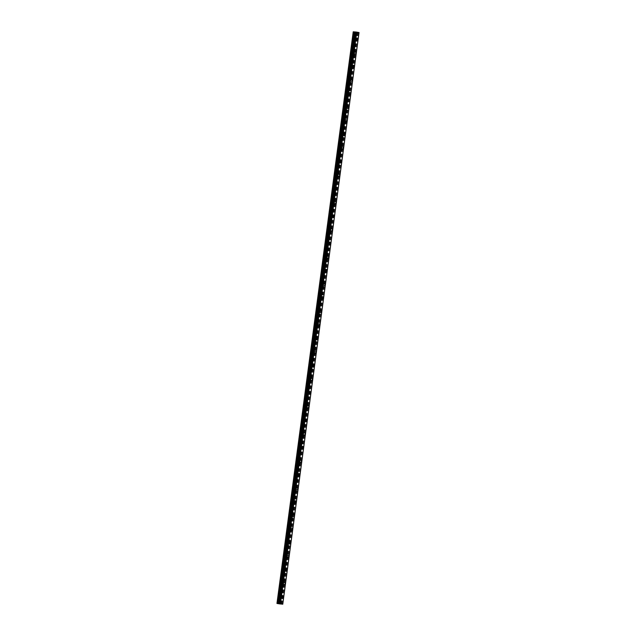 <?xml version="1.0" encoding="UTF-8"?>
<svg xmlns="http://www.w3.org/2000/svg" width="636" height="636" viewBox="0 0 636 636"><rect width="100%" height="100%" fill="white"/><g stroke="black" fill="none" stroke-linecap="round" stroke-linejoin="round"><path stroke-width="0.48" stroke-dasharray="3.18 2.39" d="M354.324 38.359L354.355 38.224A0.803 0.517 99.5 0 0 353.624 38.16L353.449 38.287A0.803 0.517 99.5 0 0 353.338 39.106L353.481 39.273A0.803 0.517 99.5 0 0 354.212 39.337L354.22 39.178A0.803 0.517 99.5 0 0 354.324 38.359L355.182 31.975M354.88 38.955A0.803 0.517 99.5 0 0 355.906 39.042A0.803 0.517 99.5 0 0 354.88 38.955M356.74 40.497L356.74 40.497A1.256 0.811 -80.5 0 1 356.144 39.186A1.256 0.811 -80.5 0 1 357.154 38.017L357.162 38.017M352.511 51.969L352.543 51.834A0.803 0.517 99.5 0 0 351.811 51.77L351.629 51.898A0.803 0.517 99.5 0 0 351.517 52.716L351.66 52.883A0.803 0.517 99.5 0 0 352.392 52.947L352.4 52.788A0.803 0.517 99.5 0 0 352.511 51.969L354.22 39.178M353.06 52.565A0.803 0.517 99.5 0 0 354.085 52.653A0.803 0.517 99.5 0 0 353.06 52.565M354.928 54.108L354.928 54.108A1.256 0.811 -80.5 0 1 354.324 52.796A1.256 0.811 -80.5 0 1 355.341 51.627L355.341 51.627M350.69 65.58L350.73 65.444A0.803 0.517 99.5 0 0 349.991 65.381L349.816 65.508A0.803 0.517 99.5 0 0 349.705 66.327L349.848 66.494A0.803 0.517 99.5 0 0 350.579 66.557L350.587 66.398A0.803 0.517 99.5 0 0 350.69 65.58L352.4 52.788M351.247 66.176A0.803 0.517 99.5 0 0 352.272 66.263A0.803 0.517 99.5 0 0 351.247 66.176M353.107 67.718L353.107 67.718A1.256 0.811 -80.5 0 1 352.511 66.406A1.256 0.811 -80.5 0 1 353.529 65.238L353.529 65.238M348.878 79.198L348.91 79.055A0.803 0.517 99.5 0 0 348.178 78.991L347.995 79.118A0.803 0.517 99.5 0 0 347.892 79.937L348.027 80.104A0.803 0.517 99.5 0 0 348.767 80.168L348.767 80.009A0.803 0.517 99.5 0 0 348.878 79.198L350.587 66.398M349.426 79.786A0.803 0.517 99.5 0 0 350.46 79.874A0.803 0.517 99.5 0 0 349.426 79.786M351.295 81.329L351.295 81.329A1.256 0.811 -80.5 0 1 350.69 80.017A1.256 0.811 -80.5 0 1 351.708 78.848L351.708 78.848M347.065 92.808L347.097 92.665A0.803 0.517 99.5 0 0 346.358 92.602L346.183 92.729A0.803 0.517 99.5 0 0 346.071 93.548L346.215 93.715A0.803 0.517 99.5 0 0 346.946 93.778L346.954 93.619A0.803 0.517 99.5 0 0 347.065 92.808L348.767 80.009M347.614 93.397A0.803 0.517 99.5 0 0 348.639 93.484A0.803 0.517 99.5 0 0 347.614 93.397M349.474 94.939L349.482 94.939A1.256 0.811 -80.5 0 1 348.878 93.627A1.256 0.811 -80.5 0 1 349.895 92.459L349.895 92.459M345.245 106.419L345.276 106.276A0.803 0.517 99.5 0 0 344.545 106.212L344.362 106.339A0.803 0.517 99.5 0 0 344.259 107.158L344.394 107.325A0.803 0.517 99.5 0 0 345.133 107.389L345.133 107.23A0.803 0.517 99.5 0 0 345.245 106.419L346.954 93.619M345.801 107.007A0.803 0.517 99.5 0 0 346.827 107.094A0.803 0.517 99.5 0 0 345.801 107.007M347.661 108.549L347.661 108.549A1.256 0.811 -80.5 0 1 347.065 107.246A1.256 0.811 -80.5 0 1 348.075 106.069L348.083 106.069M343.432 120.029L343.464 119.886A0.803 0.517 99.5 0 0 342.732 119.822L342.55 119.95A0.803 0.517 99.5 0 0 342.438 120.768L342.581 120.935A0.803 0.517 99.5 0 0 343.313 120.999L343.321 120.848A0.803 0.517 99.5 0 0 343.432 120.029L345.133 107.23M343.981 120.617A0.803 0.517 99.5 0 0 345.006 120.705A0.803 0.517 99.5 0 0 343.981 120.617M345.849 122.16L345.841 122.16A1.256 0.811 -80.5 0 1 345.245 120.856A1.256 0.811 -80.5 0 1 346.262 119.679L346.262 119.679M341.612 133.639L341.643 133.496A0.803 0.517 99.5 0 0 340.912 133.433L340.737 133.56A0.803 0.517 99.5 0 0 340.626 134.379L340.769 134.546A0.803 0.517 99.5 0 0 341.5 134.609L341.508 134.458A0.803 0.517 99.5 0 0 341.612 133.639L343.321 120.848M342.168 134.228A0.803 0.517 99.5 0 0 343.194 134.315A0.803 0.517 99.5 0 0 342.168 134.228M344.028 135.77L344.028 135.778A1.256 0.811 -80.5 0 1 343.432 134.466A1.256 0.811 -80.5 0 1 344.442 133.29L344.45 133.29M339.799 147.25L339.831 147.107A0.803 0.517 99.5 0 0 339.099 147.043L338.916 147.17A0.803 0.517 99.5 0 0 338.805 147.989L338.948 148.156A0.803 0.517 99.5 0 0 339.68 148.22L339.688 148.069A0.803 0.517 99.5 0 0 339.799 147.25L341.508 134.458M340.347 147.838A0.803 0.517 99.5 0 0 341.373 147.926A0.803 0.517 99.5 0 0 340.347 147.838M342.216 149.388L342.216 149.388A1.256 0.811 -80.5 0 1 341.612 148.077A1.256 0.811 -80.5 0 1 342.629 146.9L342.629 146.9M337.978 160.86L338.018 160.717A0.803 0.517 99.5 0 0 337.279 160.662L337.104 160.781A0.803 0.517 99.5 0 0 336.993 161.6L337.136 161.767A0.803 0.517 99.5 0 0 337.867 161.83L337.875 161.679A0.803 0.517 99.5 0 0 337.978 160.86L339.688 148.069M338.535 161.449A0.803 0.517 99.5 0 0 339.56 161.536A0.803 0.517 99.5 0 0 338.535 161.449M340.395 162.999L340.395 162.999A1.256 0.811 -80.5 0 1 339.799 161.687A1.256 0.811 -80.5 0 1 340.817 160.511L340.817 160.511M336.166 174.471L336.198 174.328A0.803 0.517 99.5 0 0 335.466 174.272L335.283 174.391A0.803 0.517 99.5 0 0 335.18 175.21L335.315 175.377A0.803 0.517 99.5 0 0 336.046 175.441L336.054 175.29A0.803 0.517 99.5 0 0 336.166 174.471L337.875 161.679M336.714 175.059A0.803 0.517 99.5 0 0 337.748 175.146A0.803 0.517 99.5 0 0 336.714 175.059M338.583 176.609L338.583 176.609A1.256 0.811 -80.5 0 1 337.978 175.298A1.256 0.811 -80.5 0 1 338.996 174.121L338.996 174.121M334.353 188.081L334.385 187.938A0.803 0.517 99.5 0 0 333.646 187.882L333.471 188.002A0.803 0.517 99.5 0 0 333.359 188.82L333.502 188.987A0.803 0.517 99.5 0 0 334.234 189.051L334.242 188.9A0.803 0.517 99.5 0 0 334.353 188.081L336.054 175.29M334.902 188.669A0.803 0.517 99.5 0 0 335.927 188.757A0.803 0.517 99.5 0 0 334.902 188.669M336.762 190.22L336.762 190.22A1.256 0.811 -80.5 0 1 336.166 188.908A1.256 0.811 -80.5 0 1 337.183 187.731L337.183 187.731M332.533 201.691L332.564 201.548A0.803 0.517 99.5 0 0 331.833 201.493L331.65 201.612A0.803 0.517 99.5 0 0 331.547 202.431L331.682 202.598A0.803 0.517 99.5 0 0 332.421 202.661L332.421 202.51A0.803 0.517 99.5 0 0 332.533 201.691L334.242 188.9M333.089 202.28A0.803 0.517 99.5 0 0 334.115 202.367A0.803 0.517 99.5 0 0 333.089 202.28M334.949 203.83L334.949 203.83A1.256 0.811 -80.5 0 1 334.353 202.518A1.256 0.811 -80.5 0 1 335.363 201.342L335.363 201.342M330.72 215.302L330.752 215.159A0.803 0.517 99.5 0 0 330.02 215.103L329.838 215.222A0.803 0.517 99.5 0 0 329.726 216.041L329.869 216.208A0.803 0.517 99.5 0 0 330.601 216.272L330.609 216.121A0.803 0.517 99.5 0 0 330.72 215.302L332.421 202.51M331.269 215.89A0.803 0.517 99.5 0 0 332.294 215.978A0.803 0.517 99.5 0 0 331.269 215.89M333.129 217.44L333.137 217.44A1.256 0.811 -80.5 0 1 332.533 216.129A1.256 0.811 -80.5 0 1 333.55 214.952L333.55 214.952M328.899 228.912L328.931 228.777A0.803 0.517 99.5 0 0 328.2 228.714L328.025 228.841A0.803 0.517 99.5 0 0 327.914 229.652L328.049 229.819A0.803 0.517 99.5 0 0 328.788 229.882L328.796 229.731A0.803 0.517 99.5 0 0 328.899 228.912L330.609 216.121M329.456 229.501A0.803 0.517 99.5 0 0 330.481 229.588A0.803 0.517 99.5 0 0 329.456 229.501M331.316 231.051L331.316 231.051A1.256 0.811 -80.5 0 1 330.72 229.739A1.256 0.811 -80.5 0 1 331.73 228.562L331.738 228.562M327.087 242.523L327.119 242.388A0.803 0.517 99.5 0 0 326.387 242.324L326.204 242.451A0.803 0.517 99.5 0 0 326.093 243.262L326.236 243.437A0.803 0.517 99.5 0 0 326.968 243.493L326.976 243.342A0.803 0.517 99.5 0 0 327.087 242.523L328.796 229.731M327.635 243.111A0.803 0.517 99.5 0 0 328.661 243.198A0.803 0.517 99.5 0 0 327.635 243.111M329.504 244.661L329.504 244.661A1.256 0.811 -80.5 0 1 328.899 243.35A1.256 0.811 -80.5 0 1 329.917 242.173L329.917 242.173M325.266 256.133L325.306 255.998A0.803 0.517 99.5 0 0 324.567 255.934L324.392 256.062A0.803 0.517 99.5 0 0 324.281 256.872L324.424 257.047A0.803 0.517 99.5 0 0 325.155 257.103L325.163 256.952A0.803 0.517 99.5 0 0 325.266 256.133L326.976 243.342M325.823 256.721A0.803 0.517 99.5 0 0 326.848 256.809A0.803 0.517 99.5 0 0 325.823 256.721M327.683 258.272L327.683 258.272A1.256 0.811 -80.5 0 1 327.087 256.96A1.256 0.811 -80.5 0 1 328.104 255.783L328.104 255.783M323.454 269.744L323.486 269.608A0.803 0.517 99.5 0 0 322.754 269.545L322.571 269.672A0.803 0.517 99.5 0 0 322.468 270.491L322.603 270.658A0.803 0.517 99.5 0 0 323.334 270.713L323.342 270.562A0.803 0.517 99.5 0 0 323.454 269.744L325.163 256.952M324.002 270.332A0.803 0.517 99.5 0 0 325.028 270.419A0.803 0.517 99.5 0 0 324.002 270.332M325.87 271.882L325.87 271.882A1.256 0.811 -80.5 0 1 325.266 270.57A1.256 0.811 -80.5 0 1 326.284 269.394L326.284 269.394M321.641 283.354L321.673 283.219A0.803 0.517 99.5 0 0 320.934 283.155L320.759 283.282A0.803 0.517 99.5 0 0 320.647 284.101L320.79 284.268A0.803 0.517 99.5 0 0 321.522 284.324L321.53 284.173A0.803 0.517 99.5 0 0 321.641 283.354L323.342 270.562M322.19 283.942A0.803 0.517 99.5 0 0 323.215 284.03A0.803 0.517 99.5 0 0 322.19 283.942M324.05 285.492L324.05 285.492A1.256 0.811 -80.5 0 1 323.454 284.181A1.256 0.811 -80.5 0 1 324.471 283.004L324.471 283.004M319.821 296.964L319.852 296.829A0.803 0.517 99.5 0 0 319.121 296.766L318.938 296.893A0.803 0.517 99.5 0 0 318.835 297.712L318.97 297.879A0.803 0.517 99.5 0 0 319.709 297.942L319.709 297.783A0.803 0.517 99.5 0 0 319.821 296.964L321.53 284.173M320.369 297.553A0.803 0.517 99.5 0 0 321.403 297.64A0.803 0.517 99.5 0 0 320.369 297.553M322.237 299.103L322.237 299.103A1.256 0.811 -80.5 0 1 321.641 297.791A1.256 0.811 -80.5 0 1 322.651 296.615L322.651 296.615M318.008 310.575L318.04 310.44A0.803 0.517 99.5 0 0 317.308 310.376L317.125 310.503A0.803 0.517 99.5 0 0 317.014 311.322L317.157 311.489A0.803 0.517 99.5 0 0 317.889 311.553L317.897 311.394A0.803 0.517 99.5 0 0 318.008 310.575L319.709 297.783M318.557 311.163A0.803 0.517 99.5 0 0 319.582 311.25A0.803 0.517 99.5 0 0 318.557 311.163M320.417 312.713L320.425 312.713A1.256 0.811 -80.5 0 1 319.821 311.401A1.256 0.811 -80.5 0 1 320.838 310.225L320.838 310.225M316.187 324.185L316.219 324.05A0.803 0.517 99.5 0 0 315.488 323.986L315.313 324.114A0.803 0.517 99.5 0 0 315.202 324.932L315.337 325.099A0.803 0.517 99.5 0 0 316.076 325.163L316.076 325.004A0.803 0.517 99.5 0 0 316.187 324.185L317.897 311.394M316.744 324.773A0.803 0.517 99.5 0 0 317.769 324.861A0.803 0.517 99.5 0 0 316.744 324.773M318.604 326.324L318.604 326.324A1.256 0.811 -80.5 0 1 318.008 325.012A1.256 0.811 -80.5 0 1 319.018 323.835L319.026 323.843M314.375 337.796L314.407 337.66A0.803 0.517 99.5 0 0 313.675 337.597L313.492 337.724A0.803 0.517 99.5 0 0 313.381 338.543L313.524 338.71A0.803 0.517 99.5 0 0 314.256 338.773L314.264 338.614A0.803 0.517 99.5 0 0 314.375 337.796L316.076 325.004M314.923 338.384A0.803 0.517 99.5 0 0 315.949 338.471A0.803 0.517 99.5 0 0 314.923 338.384M316.792 339.934L316.784 339.934A1.256 0.811 -80.5 0 1 316.187 338.622A1.256 0.811 -80.5 0 1 317.205 337.454L317.205 337.454M312.554 351.406L312.586 351.271A0.803 0.517 99.5 0 0 311.855 351.207L311.68 351.334A0.803 0.517 99.5 0 0 311.568 352.153L311.712 352.32A0.803 0.517 99.5 0 0 312.443 352.384L312.451 352.225A0.803 0.517 99.5 0 0 312.554 351.406L314.264 338.614M313.111 351.994A0.803 0.517 99.5 0 0 314.136 352.082A0.803 0.517 99.5 0 0 313.111 351.994M314.971 353.544L314.971 353.544A1.256 0.811 -80.5 0 1 314.375 352.233A1.256 0.811 -80.5 0 1 315.384 351.064L315.392 351.064M310.742 365.016L310.773 364.881A0.803 0.517 99.5 0 0 310.042 364.818L309.859 364.945A0.803 0.517 99.5 0 0 309.748 365.764L309.891 365.931A0.803 0.517 99.5 0 0 310.622 365.994L310.63 365.835A0.803 0.517 99.5 0 0 310.742 365.016L312.451 352.225M311.29 365.605A0.803 0.517 99.5 0 0 312.316 365.692A0.803 0.517 99.5 0 0 311.29 365.605M313.158 367.155L313.158 367.155A1.256 0.811 -80.5 0 1 312.554 365.843A1.256 0.811 -80.5 0 1 313.572 364.674L313.572 364.674M308.921 378.627L308.961 378.492A0.803 0.517 99.5 0 0 308.221 378.428L308.047 378.555A0.803 0.517 99.5 0 0 307.935 379.374L308.078 379.541A0.803 0.517 99.5 0 0 308.81 379.605L308.818 379.446A0.803 0.517 99.5 0 0 308.921 378.627L310.63 365.835M309.478 379.223A0.803 0.517 99.5 0 0 310.503 379.302A0.803 0.517 99.5 0 0 309.478 379.223M311.338 380.765L311.338 380.765A1.256 0.811 -80.5 0 1 310.742 379.454A1.256 0.811 -80.5 0 1 311.759 378.285L311.759 378.285M307.109 392.237L307.14 392.102A0.803 0.517 99.5 0 0 306.409 392.038L306.226 392.166A0.803 0.517 99.5 0 0 306.123 392.984L306.258 393.151A0.803 0.517 99.5 0 0 306.997 393.215L306.997 393.056A0.803 0.517 99.5 0 0 307.109 392.237L308.818 379.446M307.657 392.833A0.803 0.517 99.5 0 0 308.691 392.921A0.803 0.517 99.5 0 0 307.657 392.833M309.525 394.376L309.525 394.376A1.256 0.811 -80.5 0 1 308.921 393.064A1.256 0.811 -80.5 0 1 309.939 391.895L309.939 391.895M305.296 405.848L305.328 405.712A0.803 0.517 99.5 0 0 304.588 405.649L304.413 405.776A0.803 0.517 99.5 0 0 304.302 406.595L304.445 406.762A0.803 0.517 99.5 0 0 305.177 406.825L305.185 406.666A0.803 0.517 99.5 0 0 305.296 405.848L306.997 393.056M305.844 406.444A0.803 0.517 99.5 0 0 306.87 406.531A0.803 0.517 99.5 0 0 305.844 406.444M307.705 407.986L307.713 407.986A1.256 0.811 -80.5 0 1 307.109 406.674A1.256 0.811 -80.5 0 1 308.126 405.506L308.126 405.506M303.475 419.458L303.507 419.323A0.803 0.517 99.5 0 0 302.776 419.259L302.593 419.386A0.803 0.517 99.5 0 0 302.49 420.205L302.625 420.372A0.803 0.517 99.5 0 0 303.364 420.436L303.364 420.277A0.803 0.517 99.5 0 0 303.475 419.458L305.185 406.666M304.032 420.054A0.803 0.517 99.5 0 0 305.057 420.142A0.803 0.517 99.5 0 0 304.032 420.054M305.892 421.596L305.892 421.596A1.256 0.811 -80.5 0 1 305.296 420.285A1.256 0.811 -80.5 0 1 306.306 419.116L306.314 419.116M301.663 433.068L301.695 432.933A0.803 0.517 99.5 0 0 300.963 432.87L300.78 432.997A0.803 0.517 99.5 0 0 300.669 433.816L300.812 433.983A0.803 0.517 99.5 0 0 301.544 434.046L301.551 433.887A0.803 0.517 99.5 0 0 301.663 433.068L303.364 420.277M302.211 433.665A0.803 0.517 99.5 0 0 303.237 433.752A0.803 0.517 99.5 0 0 302.211 433.665M304.072 435.207L304.08 435.207A1.256 0.811 -80.5 0 1 303.475 433.895A1.256 0.811 -80.5 0 1 304.493 432.726L304.493 432.726M299.842 446.687L299.874 446.544A0.803 0.517 99.5 0 0 299.143 446.48L298.968 446.607A0.803 0.517 99.5 0 0 298.856 447.426L299 447.593A0.803 0.517 99.5 0 0 299.731 447.657L299.739 447.498A0.803 0.517 99.5 0 0 299.842 446.687L301.551 433.887M300.399 447.275A0.803 0.517 99.5 0 0 301.424 447.362A0.803 0.517 99.5 0 0 300.399 447.275M302.259 448.817L302.259 448.817A1.256 0.811 -80.5 0 1 301.663 447.505A1.256 0.811 -80.5 0 1 302.672 446.337L302.68 446.337M298.03 460.297L298.061 460.154A0.803 0.517 99.5 0 0 297.33 460.09L297.147 460.218A0.803 0.517 99.5 0 0 297.036 461.036L297.179 461.203A0.803 0.517 99.5 0 0 297.91 461.267L297.918 461.108A0.803 0.517 99.5 0 0 298.03 460.297L299.739 447.498M298.578 460.885A0.803 0.517 99.5 0 0 299.604 460.973A0.803 0.517 99.5 0 0 298.578 460.885M300.446 462.428L300.446 462.428A1.256 0.811 -80.5 0 1 299.842 461.116A1.256 0.811 -80.5 0 1 300.86 459.947L300.86 459.947M296.209 473.907L296.249 473.764A0.803 0.517 99.5 0 0 295.509 473.701L295.335 473.828A0.803 0.517 99.5 0 0 295.223 474.647L295.366 474.814A0.803 0.517 99.5 0 0 296.098 474.877L296.106 474.718A0.803 0.517 99.5 0 0 296.209 473.907L297.918 461.108M296.766 474.496A0.803 0.517 99.5 0 0 297.791 474.583A0.803 0.517 99.5 0 0 296.766 474.496M298.626 476.038L298.626 476.038A1.256 0.811 -80.5 0 1 298.03 474.734A1.256 0.811 -80.5 0 1 299.047 473.558L299.047 473.558M294.396 487.518L294.428 487.375A0.803 0.517 99.5 0 0 293.697 487.311L293.514 487.438A0.803 0.517 99.5 0 0 293.411 488.257L293.546 488.424A0.803 0.517 99.5 0 0 294.277 488.488L294.285 488.337A0.803 0.517 99.5 0 0 294.396 487.518L296.106 474.718M294.945 488.106A0.803 0.517 99.5 0 0 295.978 488.194A0.803 0.517 99.5 0 0 294.945 488.106M296.813 489.648L296.813 489.648A1.256 0.811 -80.5 0 1 296.209 488.345A1.256 0.811 -80.5 0 1 297.227 487.168L297.227 487.168M292.584 501.128L292.616 500.985A0.803 0.517 99.5 0 0 291.876 500.922L291.701 501.049A0.803 0.517 99.5 0 0 291.59 501.868L291.733 502.035A0.803 0.517 99.5 0 0 292.465 502.098L292.473 501.947A0.803 0.517 99.5 0 0 292.584 501.128L294.285 488.337M293.132 501.717A0.803 0.517 99.5 0 0 294.158 501.804A0.803 0.517 99.5 0 0 293.132 501.717M294.993 503.259L294.993 503.267A1.256 0.811 -80.5 0 1 294.396 501.955A1.256 0.811 -80.5 0 1 295.414 500.778L295.414 500.778M290.763 514.739L290.795 514.596A0.803 0.517 99.5 0 0 290.064 514.532L289.881 514.659A0.803 0.517 99.5 0 0 289.778 515.478L289.913 515.645A0.803 0.517 99.5 0 0 290.652 515.709L290.652 515.558A0.803 0.517 99.5 0 0 290.763 514.739L292.473 501.947M291.32 515.327A0.803 0.517 99.5 0 0 292.345 515.414A0.803 0.517 99.5 0 0 291.32 515.327M293.18 516.877L293.18 516.877A1.256 0.811 -80.5 0 1 292.584 515.565A1.256 0.811 -80.5 0 1 293.594 514.389L293.594 514.389M288.951 528.349L288.983 528.206A0.803 0.517 99.5 0 0 288.251 528.15L288.068 528.27A0.803 0.517 99.5 0 0 287.957 529.088L288.1 529.255A0.803 0.517 99.5 0 0 288.831 529.319L288.839 529.168A0.803 0.517 99.5 0 0 288.951 528.349L290.652 515.558M289.499 528.937A0.803 0.517 99.5 0 0 290.525 529.025A0.803 0.517 99.5 0 0 289.499 528.937M291.36 530.488L291.368 530.488A1.256 0.811 -80.5 0 1 290.763 529.176A1.256 0.811 -80.5 0 1 291.781 527.999L291.781 527.999M287.13 541.959L287.162 541.816A0.803 0.517 99.5 0 0 286.431 541.761L286.256 541.88A0.803 0.517 99.5 0 0 286.144 542.699L286.28 542.866A0.803 0.517 99.5 0 0 287.019 542.929L287.027 542.778A0.803 0.517 99.5 0 0 287.13 541.959L288.839 529.168M287.687 542.548A0.803 0.517 99.5 0 0 288.712 542.635A0.803 0.517 99.5 0 0 287.687 542.548M289.547 544.098L289.547 544.098A1.256 0.811 -80.5 0 1 288.951 542.786A1.256 0.811 -80.5 0 1 289.96 541.61L289.968 541.61M285.318 555.57L285.349 555.427A0.803 0.517 99.5 0 0 284.618 555.371L284.435 555.49A0.803 0.517 99.5 0 0 284.324 556.309L284.467 556.476A0.803 0.517 99.5 0 0 285.198 556.54L285.206 556.389A0.803 0.517 99.5 0 0 285.318 555.57L287.027 542.778M285.866 556.158A0.803 0.517 99.5 0 0 286.892 556.246A0.803 0.517 99.5 0 0 285.866 556.158M287.734 557.708L287.734 557.708A1.256 0.811 -80.5 0 1 287.13 556.397A1.256 0.811 -80.5 0 1 288.148 555.22L288.148 555.22M283.497 569.18L283.537 569.037A0.803 0.517 99.5 0 0 282.797 568.982L282.623 569.101A0.803 0.517 99.5 0 0 282.511 569.92L282.654 570.087A0.803 0.517 99.5 0 0 283.386 570.15L283.394 569.999A0.803 0.517 99.5 0 0 283.497 569.18L285.206 556.389M284.054 569.769A0.803 0.517 99.5 0 0 285.079 569.856A0.803 0.517 99.5 0 0 284.054 569.769M285.914 571.319L285.914 571.319A1.256 0.811 -80.5 0 1 285.318 570.007A1.256 0.811 -80.5 0 1 286.335 568.83L286.335 568.83M281.684 582.791L281.716 582.648A0.803 0.517 99.5 0 0 280.985 582.592L280.802 582.711A0.803 0.517 99.5 0 0 280.699 583.53L280.834 583.697A0.803 0.517 99.5 0 0 281.565 583.761L281.573 583.61A0.803 0.517 99.5 0 0 281.684 582.791L283.394 569.999M282.233 583.379A0.803 0.517 99.5 0 0 283.259 583.466A0.803 0.517 99.5 0 0 282.233 583.379M284.101 584.929L284.101 584.929A1.256 0.811 -80.5 0 1 283.497 583.617A1.256 0.811 -80.5 0 1 284.515 582.441L284.515 582.441M278.862 596.727A0.803 0.517 99.5 0 0 278.878 597.14L279.021 597.307A0.803 0.517 99.5 0 0 279.753 597.371L279.76 597.22A0.803 0.517 99.5 0 0 279.872 596.401L279.904 596.266A0.803 0.517 99.5 0 0 279.164 596.202L278.989 596.33A0.803 0.517 99.5 0 0 278.862 596.727M280.42 596.989A0.803 0.517 99.5 0 0 281.446 597.077A0.803 0.517 99.5 0 0 280.42 596.989M282.281 598.54L282.281 598.54A1.256 0.811 -80.5 0 1 281.684 597.228A1.256 0.811 -80.5 0 1 282.702 596.051L282.702 596.051M280.126 596.966A1.256 0.811 99.5 0 0 280.722 598.277A1.256 0.811 99.5 0 0 281.74 597.101A1.256 0.811 99.5 0 0 281.144 595.789A1.256 0.811 99.5 0 0 280.126 596.966M281.525 597.204A1.256 0.811 99.5 0 0 282.13 598.508A1.256 0.811 99.5 0 0 283.139 597.339A1.256 0.811 99.5 0 0 282.543 596.027A1.256 0.811 99.5 0 0 281.525 597.204M281.939 583.355A1.256 0.811 99.5 0 0 282.543 584.667A1.256 0.811 99.5 0 0 283.553 583.49A1.256 0.811 99.5 0 0 282.956 582.178A1.256 0.811 99.5 0 0 281.939 583.355M283.346 583.594A1.256 0.811 99.5 0 0 283.942 584.897A1.256 0.811 99.5 0 0 284.96 583.729A1.256 0.811 99.5 0 0 284.356 582.417A1.256 0.811 99.5 0 0 283.346 583.594M283.759 569.745A1.256 0.811 99.5 0 0 284.356 571.056A1.256 0.811 99.5 0 0 285.373 569.88A1.256 0.811 99.5 0 0 284.777 568.568A1.256 0.811 99.5 0 0 283.759 569.745M285.159 569.975A1.256 0.811 99.5 0 0 285.755 571.287A1.256 0.811 99.5 0 0 286.772 570.118A1.256 0.811 99.5 0 0 286.176 568.807A1.256 0.811 99.5 0 0 285.159 569.975M285.572 556.134A1.256 0.811 99.5 0 0 286.176 557.446A1.256 0.811 99.5 0 0 287.186 556.269A1.256 0.811 99.5 0 0 286.59 554.958A1.256 0.811 99.5 0 0 285.572 556.134M286.979 556.365A1.256 0.811 99.5 0 0 287.575 557.677A1.256 0.811 99.5 0 0 288.593 556.508A1.256 0.811 99.5 0 0 287.989 555.196A1.256 0.811 99.5 0 0 286.979 556.365M287.393 542.524A1.256 0.811 99.5 0 0 287.989 543.836A1.256 0.811 99.5 0 0 289.006 542.659A1.256 0.811 99.5 0 0 288.402 541.347A1.256 0.811 99.5 0 0 287.393 542.524M288.792 542.754A1.256 0.811 99.5 0 0 289.388 544.066A1.256 0.811 99.5 0 0 290.406 542.898A1.256 0.811 99.5 0 0 289.809 541.586A1.256 0.811 99.5 0 0 288.792 542.754M289.205 528.913A1.256 0.811 99.5 0 0 289.801 530.225A1.256 0.811 99.5 0 0 290.819 529.049A1.256 0.811 99.5 0 0 290.223 527.737A1.256 0.811 99.5 0 0 289.205 528.913M290.612 529.144A1.256 0.811 99.5 0 0 291.209 530.456A1.256 0.811 99.5 0 0 292.218 529.287A1.256 0.811 99.5 0 0 291.622 527.975A1.256 0.811 99.5 0 0 290.612 529.144M291.026 515.303A1.256 0.811 99.5 0 0 291.622 516.615A1.256 0.811 99.5 0 0 292.64 515.438A1.256 0.811 99.5 0 0 292.035 514.127A1.256 0.811 99.5 0 0 291.026 515.303M292.425 515.534A1.256 0.811 99.5 0 0 293.021 516.845A1.256 0.811 99.5 0 0 294.039 515.677A1.256 0.811 99.5 0 0 293.442 514.365A1.256 0.811 99.5 0 0 292.425 515.534M292.838 501.693A1.256 0.811 99.5 0 0 293.435 503.004A1.256 0.811 99.5 0 0 294.452 501.828A1.256 0.811 99.5 0 0 293.856 500.516A1.256 0.811 99.5 0 0 292.838 501.693M294.237 501.923A1.256 0.811 99.5 0 0 294.842 503.235A1.256 0.811 99.5 0 0 295.851 502.066A1.256 0.811 99.5 0 0 295.255 500.755A1.256 0.811 99.5 0 0 294.237 501.923M294.651 488.082A1.256 0.811 99.5 0 0 295.255 489.394A1.256 0.811 99.5 0 0 296.265 488.217A1.256 0.811 99.5 0 0 295.668 486.906A1.256 0.811 99.5 0 0 294.651 488.082M296.058 488.313A1.256 0.811 99.5 0 0 296.654 489.625A1.256 0.811 99.5 0 0 297.672 488.456A1.256 0.811 99.5 0 0 297.076 487.144A1.256 0.811 99.5 0 0 296.058 488.313M296.471 474.472A1.256 0.811 99.5 0 0 297.068 475.784A1.256 0.811 99.5 0 0 298.085 474.607A1.256 0.811 99.5 0 0 297.489 473.295A1.256 0.811 99.5 0 0 296.471 474.472M297.871 474.702A1.256 0.811 99.5 0 0 298.475 476.014A1.256 0.811 99.5 0 0 299.484 474.838A1.256 0.811 99.5 0 0 298.888 473.534A1.256 0.811 99.5 0 0 297.871 474.702M298.284 460.862A1.256 0.811 99.5 0 0 298.888 462.165A1.256 0.811 99.5 0 0 299.898 460.997A1.256 0.811 99.5 0 0 299.302 459.685A1.256 0.811 99.5 0 0 298.284 460.862M299.691 461.092A1.256 0.811 99.5 0 0 300.287 462.404A1.256 0.811 99.5 0 0 301.305 461.227A1.256 0.811 99.5 0 0 300.701 459.923A1.256 0.811 99.5 0 0 299.691 461.092M300.105 447.251A1.256 0.811 99.5 0 0 300.701 448.555A1.256 0.811 99.5 0 0 301.718 447.386A1.256 0.811 99.5 0 0 301.114 446.075A1.256 0.811 99.5 0 0 300.105 447.251M301.504 447.482A1.256 0.811 99.5 0 0 302.1 448.793A1.256 0.811 99.5 0 0 303.118 447.617A1.256 0.811 99.5 0 0 302.521 446.313A1.256 0.811 99.5 0 0 301.504 447.482M301.917 433.641A1.256 0.811 99.5 0 0 302.513 434.945A1.256 0.811 99.5 0 0 303.531 433.776A1.256 0.811 99.5 0 0 302.935 432.464A1.256 0.811 99.5 0 0 301.917 433.641M303.324 433.871A1.256 0.811 99.5 0 0 303.921 435.183A1.256 0.811 99.5 0 0 304.938 434.006A1.256 0.811 99.5 0 0 304.334 432.695A1.256 0.811 99.5 0 0 303.324 433.871M303.738 420.022A1.256 0.811 99.5 0 0 304.334 421.334A1.256 0.811 99.5 0 0 305.352 420.165A1.256 0.811 99.5 0 0 304.747 418.854A1.256 0.811 99.5 0 0 303.738 420.022M305.137 420.261A1.256 0.811 99.5 0 0 305.733 421.573A1.256 0.811 99.5 0 0 306.751 420.396A1.256 0.811 99.5 0 0 306.155 419.084A1.256 0.811 99.5 0 0 305.137 420.261M305.55 406.412A1.256 0.811 99.5 0 0 306.147 407.724A1.256 0.811 99.5 0 0 307.164 406.555A1.256 0.811 99.5 0 0 306.568 405.243A1.256 0.811 99.5 0 0 305.55 406.412M306.95 406.65A1.256 0.811 99.5 0 0 307.554 407.962A1.256 0.811 99.5 0 0 308.563 406.786A1.256 0.811 99.5 0 0 307.967 405.474A1.256 0.811 99.5 0 0 306.95 406.65M307.371 392.802A1.256 0.811 99.5 0 0 307.967 394.113A1.256 0.811 99.5 0 0 308.977 392.945A1.256 0.811 99.5 0 0 308.38 391.633A1.256 0.811 99.5 0 0 307.371 392.802M308.77 393.04A1.256 0.811 99.5 0 0 309.366 394.352A1.256 0.811 99.5 0 0 310.384 393.175A1.256 0.811 99.5 0 0 309.788 391.863A1.256 0.811 99.5 0 0 308.77 393.04M309.183 379.191A1.256 0.811 99.5 0 0 309.78 380.503A1.256 0.811 99.5 0 0 310.797 379.334A1.256 0.811 99.5 0 0 310.201 378.023A1.256 0.811 99.5 0 0 309.183 379.191M310.583 379.43A1.256 0.811 99.5 0 0 311.187 380.741A1.256 0.811 99.5 0 0 312.197 379.565A1.256 0.811 99.5 0 0 311.6 378.253A1.256 0.811 99.5 0 0 310.583 379.43M310.996 365.581A1.256 0.811 99.5 0 0 311.6 366.893A1.256 0.811 99.5 0 0 312.61 365.724A1.256 0.811 99.5 0 0 312.014 364.412A1.256 0.811 99.5 0 0 310.996 365.581M312.403 365.819A1.256 0.811 99.5 0 0 312.999 367.131A1.256 0.811 99.5 0 0 314.017 365.954A1.256 0.811 99.5 0 0 313.413 364.643A1.256 0.811 99.5 0 0 312.403 365.819M312.817 351.97A1.256 0.811 99.5 0 0 313.413 353.282A1.256 0.811 99.5 0 0 314.43 352.113A1.256 0.811 99.5 0 0 313.834 350.802A1.256 0.811 99.5 0 0 312.817 351.97M314.216 352.209A1.256 0.811 99.5 0 0 314.812 353.521A1.256 0.811 99.5 0 0 315.83 352.344A1.256 0.811 99.5 0 0 315.233 351.032A1.256 0.811 99.5 0 0 314.216 352.209M314.629 338.36A1.256 0.811 99.5 0 0 315.233 339.672A1.256 0.811 99.5 0 0 316.243 338.503A1.256 0.811 99.5 0 0 315.647 337.191A1.256 0.811 99.5 0 0 314.629 338.36M316.036 338.598A1.256 0.811 99.5 0 0 316.633 339.91A1.256 0.811 99.5 0 0 317.65 338.734A1.256 0.811 99.5 0 0 317.046 337.422A1.256 0.811 99.5 0 0 316.036 338.598M316.45 324.75A1.256 0.811 99.5 0 0 317.046 326.061A1.256 0.811 99.5 0 0 318.064 324.885A1.256 0.811 99.5 0 0 317.459 323.581A1.256 0.811 99.5 0 0 316.45 324.75M317.849 324.988A1.256 0.811 99.5 0 0 318.445 326.3A1.256 0.811 99.5 0 0 319.463 325.123A1.256 0.811 99.5 0 0 318.867 323.811A1.256 0.811 99.5 0 0 317.849 324.988M318.262 311.139A1.256 0.811 99.5 0 0 318.859 312.451A1.256 0.811 99.5 0 0 319.876 311.274A1.256 0.811 99.5 0 0 319.28 309.971A1.256 0.811 99.5 0 0 318.262 311.139M319.662 311.378A1.256 0.811 99.5 0 0 320.266 312.689A1.256 0.811 99.5 0 0 321.275 311.513A1.256 0.811 99.5 0 0 320.679 310.201A1.256 0.811 99.5 0 0 319.662 311.378M320.083 297.529A1.256 0.811 99.5 0 0 320.679 298.841A1.256 0.811 99.5 0 0 321.697 297.664A1.256 0.811 99.5 0 0 321.093 296.36A1.256 0.811 99.5 0 0 320.083 297.529M321.482 297.767A1.256 0.811 99.5 0 0 322.078 299.079A1.256 0.811 99.5 0 0 323.096 297.902A1.256 0.811 99.5 0 0 322.5 296.591A1.256 0.811 99.5 0 0 321.482 297.767M321.895 283.918A1.256 0.811 99.5 0 0 322.492 285.23A1.256 0.811 99.5 0 0 323.509 284.054A1.256 0.811 99.5 0 0 322.913 282.742A1.256 0.811 99.5 0 0 321.895 283.918M323.295 284.157A1.256 0.811 99.5 0 0 323.899 285.469A1.256 0.811 99.5 0 0 324.909 284.292A1.256 0.811 99.5 0 0 324.312 282.98A1.256 0.811 99.5 0 0 323.295 284.157M323.708 270.308A1.256 0.811 99.5 0 0 324.312 271.62A1.256 0.811 99.5 0 0 325.322 270.443A1.256 0.811 99.5 0 0 324.726 269.131A1.256 0.811 99.5 0 0 323.708 270.308M325.115 270.546A1.256 0.811 99.5 0 0 325.712 271.858A1.256 0.811 99.5 0 0 326.729 270.682A1.256 0.811 99.5 0 0 326.125 269.37A1.256 0.811 99.5 0 0 325.115 270.546M325.529 256.698A1.256 0.811 99.5 0 0 326.125 258.009A1.256 0.811 99.5 0 0 327.143 256.833A1.256 0.811 99.5 0 0 326.546 255.521A1.256 0.811 99.5 0 0 325.529 256.698M326.928 256.936A1.256 0.811 99.5 0 0 327.524 258.248A1.256 0.811 99.5 0 0 328.542 257.071A1.256 0.811 99.5 0 0 327.945 255.759A1.256 0.811 99.5 0 0 326.928 256.936M327.341 243.087A1.256 0.811 99.5 0 0 327.945 244.399A1.256 0.811 99.5 0 0 328.955 243.222A1.256 0.811 99.5 0 0 328.359 241.911A1.256 0.811 99.5 0 0 327.341 243.087M328.748 243.326A1.256 0.811 99.5 0 0 329.345 244.629A1.256 0.811 99.5 0 0 330.362 243.461A1.256 0.811 99.5 0 0 329.758 242.149A1.256 0.811 99.5 0 0 328.748 243.326M329.162 229.477A1.256 0.811 99.5 0 0 329.758 230.789A1.256 0.811 99.5 0 0 330.776 229.612A1.256 0.811 99.5 0 0 330.171 228.3A1.256 0.811 99.5 0 0 329.162 229.477M330.561 229.715A1.256 0.811 99.5 0 0 331.157 231.019A1.256 0.811 99.5 0 0 332.175 229.85A1.256 0.811 99.5 0 0 331.579 228.539A1.256 0.811 99.5 0 0 330.561 229.715M330.974 215.866A1.256 0.811 99.5 0 0 331.571 217.178A1.256 0.811 99.5 0 0 332.588 216.001A1.256 0.811 99.5 0 0 331.992 214.69A1.256 0.811 99.5 0 0 330.974 215.866M332.382 216.105A1.256 0.811 99.5 0 0 332.978 217.409A1.256 0.811 99.5 0 0 333.987 216.24A1.256 0.811 99.5 0 0 333.391 214.928A1.256 0.811 99.5 0 0 332.382 216.105M332.795 202.256A1.256 0.811 99.5 0 0 333.391 203.568A1.256 0.811 99.5 0 0 334.409 202.391A1.256 0.811 99.5 0 0 333.805 201.079A1.256 0.811 99.5 0 0 332.795 202.256M334.194 202.487A1.256 0.811 99.5 0 0 334.79 203.798A1.256 0.811 99.5 0 0 335.808 202.63A1.256 0.811 99.5 0 0 335.212 201.318A1.256 0.811 99.5 0 0 334.194 202.487M334.608 188.646A1.256 0.811 99.5 0 0 335.204 189.957A1.256 0.811 99.5 0 0 336.221 188.781A1.256 0.811 99.5 0 0 335.625 187.469A1.256 0.811 99.5 0 0 334.608 188.646M336.007 188.876A1.256 0.811 99.5 0 0 336.611 190.188A1.256 0.811 99.5 0 0 337.621 189.019A1.256 0.811 99.5 0 0 337.024 187.707A1.256 0.811 99.5 0 0 336.007 188.876M336.42 175.035A1.256 0.811 99.5 0 0 337.024 176.347A1.256 0.811 99.5 0 0 338.034 175.17A1.256 0.811 99.5 0 0 337.438 173.859A1.256 0.811 99.5 0 0 336.42 175.035M337.827 175.266A1.256 0.811 99.5 0 0 338.424 176.577A1.256 0.811 99.5 0 0 339.441 175.409A1.256 0.811 99.5 0 0 338.845 174.097A1.256 0.811 99.5 0 0 337.827 175.266M338.241 161.425A1.256 0.811 99.5 0 0 338.837 162.737A1.256 0.811 99.5 0 0 339.855 161.56A1.256 0.811 99.5 0 0 339.258 160.248A1.256 0.811 99.5 0 0 338.241 161.425M339.64 161.655A1.256 0.811 99.5 0 0 340.244 162.967A1.256 0.811 99.5 0 0 341.254 161.798A1.256 0.811 99.5 0 0 340.658 160.487A1.256 0.811 99.5 0 0 339.64 161.655M340.053 147.814A1.256 0.811 99.5 0 0 340.658 149.126A1.256 0.811 99.5 0 0 341.667 147.95A1.256 0.811 99.5 0 0 341.071 146.638A1.256 0.811 99.5 0 0 340.053 147.814M341.46 148.045A1.256 0.811 99.5 0 0 342.057 149.357A1.256 0.811 99.5 0 0 343.074 148.188A1.256 0.811 99.5 0 0 342.47 146.876A1.256 0.811 99.5 0 0 341.46 148.045M341.874 134.204A1.256 0.811 99.5 0 0 342.47 135.516A1.256 0.811 99.5 0 0 343.488 134.339A1.256 0.811 99.5 0 0 342.884 133.027A1.256 0.811 99.5 0 0 341.874 134.204M343.273 134.435A1.256 0.811 99.5 0 0 343.869 135.746A1.256 0.811 99.5 0 0 344.887 134.578A1.256 0.811 99.5 0 0 344.291 133.266A1.256 0.811 99.5 0 0 343.273 134.435M343.686 120.594A1.256 0.811 99.5 0 0 344.283 121.905A1.256 0.811 99.5 0 0 345.3 120.729A1.256 0.811 99.5 0 0 344.704 119.417A1.256 0.811 99.5 0 0 343.686 120.594M345.094 120.824A1.256 0.811 99.5 0 0 345.69 122.136A1.256 0.811 99.5 0 0 346.707 120.967A1.256 0.811 99.5 0 0 346.103 119.655A1.256 0.811 99.5 0 0 345.094 120.824M345.507 106.983A1.256 0.811 99.5 0 0 346.103 108.295A1.256 0.811 99.5 0 0 347.121 107.118A1.256 0.811 99.5 0 0 346.517 105.807A1.256 0.811 99.5 0 0 345.507 106.983M346.906 107.214A1.256 0.811 99.5 0 0 347.502 108.525A1.256 0.811 99.5 0 0 348.52 107.349A1.256 0.811 99.5 0 0 347.924 106.045A1.256 0.811 99.5 0 0 346.906 107.214M347.32 93.373A1.256 0.811 99.5 0 0 347.916 94.677A1.256 0.811 99.5 0 0 348.933 93.508A1.256 0.811 99.5 0 0 348.337 92.196A1.256 0.811 99.5 0 0 347.32 93.373M348.719 93.603A1.256 0.811 99.5 0 0 349.323 94.915A1.256 0.811 99.5 0 0 350.333 93.738A1.256 0.811 99.5 0 0 349.736 92.435A1.256 0.811 99.5 0 0 348.719 93.603M349.14 79.762A1.256 0.811 99.5 0 0 349.736 81.066A1.256 0.811 99.5 0 0 350.746 79.898A1.256 0.811 99.5 0 0 350.15 78.586A1.256 0.811 99.5 0 0 349.14 79.762M350.539 79.993A1.256 0.811 99.5 0 0 351.136 81.305A1.256 0.811 99.5 0 0 352.153 80.128A1.256 0.811 99.5 0 0 351.557 78.824A1.256 0.811 99.5 0 0 350.539 79.993M350.953 66.152A1.256 0.811 99.5 0 0 351.549 67.456A1.256 0.811 99.5 0 0 352.567 66.287A1.256 0.811 99.5 0 0 351.97 64.975A1.256 0.811 99.5 0 0 350.953 66.152M352.352 66.383A1.256 0.811 99.5 0 0 352.956 67.694A1.256 0.811 99.5 0 0 353.966 66.518A1.256 0.811 99.5 0 0 353.37 65.206A1.256 0.811 99.5 0 0 352.352 66.383M352.765 52.534A1.256 0.811 99.5 0 0 353.37 53.845A1.256 0.811 99.5 0 0 354.379 52.677A1.256 0.811 99.5 0 0 353.783 51.365A1.256 0.811 99.5 0 0 352.765 52.534M354.173 52.772A1.256 0.811 99.5 0 0 354.769 54.084A1.256 0.811 99.5 0 0 355.786 52.907A1.256 0.811 99.5 0 0 355.182 51.596A1.256 0.811 99.5 0 0 354.173 52.772M354.586 38.923A1.256 0.811 99.5 0 0 355.182 40.235A1.256 0.811 99.5 0 0 356.2 39.066A1.256 0.811 99.5 0 0 355.604 37.755A1.256 0.811 99.5 0 0 354.586 38.923M355.985 39.162A1.256 0.811 99.5 0 0 356.581 40.473A1.256 0.811 99.5 0 0 357.599 39.297A1.256 0.811 99.5 0 0 357.003 37.985A1.256 0.811 99.5 0 0 355.985 39.162M279.633 603.779L280.245 603.882L279.633 603.779M282.774 604.2L276.954 603.453M356.502 32.205L356.915 32.269M356.096 32.15L356.653 32.245M356.335 32.213L355.707 32.118M279.872 596.401L281.573 583.61M279.975 603.707L356.247 32.054M278.902 603.612L279.76 597.22M279.904 596.266L281.565 583.761M279.164 596.202L280.834 583.697M278.989 596.33L280.699 583.53M281.716 582.648L283.386 570.15M280.985 582.592L282.654 570.087M280.802 582.711L282.511 569.92M283.537 569.037L285.198 556.54M282.797 568.982L284.467 556.476M282.623 569.101L284.324 556.309M285.349 555.427L287.019 542.929M284.618 555.371L286.28 542.866M284.435 555.49L286.144 542.699M287.162 541.816L288.831 529.319M286.431 541.761L288.1 529.255M286.256 541.88L287.957 529.088M288.983 528.206L290.652 515.709M288.251 528.15L289.913 515.645M288.068 528.27L289.778 515.478M290.795 514.596L292.465 502.098M290.064 514.532L291.733 502.035M289.881 514.659L291.59 501.868M292.616 500.985L294.277 488.488M291.876 500.922L293.546 488.424M291.701 501.049L293.411 488.257M294.428 487.375L296.098 474.877M293.697 487.311L295.366 474.814M293.514 487.438L295.223 474.647M296.249 473.764L297.91 461.267M295.509 473.701L297.179 461.203M295.335 473.828L297.036 461.036M298.061 460.154L299.731 447.657M297.33 460.09L299 447.593M297.147 460.218L298.856 447.426M299.874 446.544L301.544 434.046M299.143 446.48L300.812 433.983M298.968 446.607L300.669 433.816M301.695 432.933L303.364 420.436M300.963 432.87L302.625 420.372M300.78 432.997L302.49 420.205M303.507 419.323L305.177 406.825M302.776 419.259L304.445 406.762M302.593 419.386L304.302 406.595M305.328 405.712L306.997 393.215M304.588 405.649L306.258 393.151M304.413 405.776L306.123 392.984M307.14 392.102L308.81 379.605M306.409 392.038L308.078 379.541M306.226 392.166L307.935 379.374M308.961 378.492L310.622 365.994M308.221 378.428L309.891 365.931M308.047 378.555L309.748 365.764M310.773 364.881L312.443 352.384M310.042 364.818L311.712 352.32M309.859 364.945L311.568 352.153M312.586 351.271L314.256 338.773M311.855 351.207L313.524 338.71M311.68 351.334L313.381 338.543M314.407 337.66L316.076 325.163M313.675 337.597L315.337 325.099M313.492 337.724L315.202 324.932M316.219 324.05L317.889 311.553M315.488 323.986L317.157 311.489M315.313 324.114L317.014 311.322M318.04 310.44L319.709 297.942M317.308 310.376L318.97 297.879M317.125 310.503L318.835 297.712M319.852 296.829L321.522 284.324M319.121 296.766L320.79 284.268M318.938 296.893L320.647 284.101M321.673 283.219L323.334 270.713M320.934 283.155L322.603 270.658M320.759 283.282L322.468 270.491M323.486 269.608L325.155 257.103M322.754 269.545L324.424 257.047M322.571 269.672L324.281 256.872M325.306 255.998L326.968 243.493M324.567 255.934L326.236 243.437M324.392 256.062L326.093 243.262M327.119 242.388L328.788 229.882M326.387 242.324L328.049 229.819M326.204 242.451L327.914 229.652M328.931 228.777L330.601 216.272M328.2 228.714L329.869 216.208M328.025 228.841L329.726 216.041M330.752 215.159L332.421 202.661M330.02 215.103L331.682 202.598M329.838 215.222L331.547 202.431M332.564 201.548L334.234 189.051M331.833 201.493L333.502 188.987M331.65 201.612L333.359 188.82M334.385 187.938L336.046 175.441M333.646 187.882L335.315 175.377M333.471 188.002L335.18 175.21M336.198 174.328L337.867 161.83M335.466 174.272L337.136 161.767M335.283 174.391L336.993 161.6M338.018 160.717L339.68 148.22M337.279 160.662L338.948 148.156M337.104 160.781L338.805 147.989M339.831 147.107L341.5 134.609M339.099 147.043L340.769 134.546M338.916 147.17L340.626 134.379M341.643 133.496L343.313 120.999M340.912 133.433L342.581 120.935M340.737 133.56L342.438 120.768M343.464 119.886L345.133 107.389M342.732 119.822L344.394 107.325M342.55 119.95L344.259 107.158M345.276 106.276L346.946 93.778M344.545 106.212L346.215 93.715M344.362 106.339L346.071 93.548M347.097 92.665L348.767 80.168M346.358 92.602L348.027 80.104M346.183 92.729L347.892 79.937M348.91 79.055L350.579 66.557M348.178 78.991L349.848 66.494M347.995 79.118L349.705 66.327M350.73 65.444L352.392 52.947M349.991 65.381L351.66 52.883M349.816 65.508L351.517 52.716M352.543 51.834L354.212 39.337M351.811 51.77L353.481 39.273M351.629 51.898L353.338 39.106M354.355 38.224L355.19 31.975M353.624 38.16L354.459 31.911M353.449 38.287L354.3 31.887M278.918 603.62L279.753 597.371M278.186 603.564L279.021 597.307M280.357 603.755L356.637 32.11M281.669 604.001L357.941 32.357M281.756 604.017L358.028 32.364M278.027 603.54L278.878 597.14M280.874 603.842L357.146 32.19M281.033 603.874L357.305 32.229M281.096 603.914L357.368 32.269M281.176 603.93L357.448 32.285M281.358 603.962L357.639 32.317M281.525 603.985L357.806 32.341M282.312 604.089L358.585 32.436M282.464 604.113L358.736 32.46M358.95 32.523L282.678 604.152L358.935 32.492M282.718 604.176L358.99 32.531L282.702 604.152M282.75 604.184L359.022 32.539M353.783 39.535L355.262 39.79M351.97 53.146L353.441 53.4M350.15 66.764L351.629 67.011M348.337 80.374L349.808 80.621M346.525 93.985L347.995 94.231M344.704 107.595L346.175 107.842M342.891 121.206L344.362 121.452M341.071 134.816L342.55 135.063M339.258 148.427L340.729 148.673M337.438 162.037L338.916 162.283M335.625 175.647L337.096 175.894M333.813 189.258L335.283 189.504M331.992 202.868L333.463 203.115M330.179 216.479L331.65 216.725M328.359 230.089L329.838 230.335M326.546 243.699L328.017 243.946M324.726 257.31L326.204 257.556M322.913 270.92L324.384 271.167M321.101 284.531L322.571 284.777M319.28 298.141L320.751 298.387M317.467 311.751L318.938 311.998M315.647 325.362L317.118 325.608M313.834 338.972L315.305 339.219M312.014 352.583L313.492 352.829M310.201 366.193L311.672 366.439M308.38 379.803L309.859 380.05M306.568 393.414L308.039 393.66M304.755 407.024L306.226 407.279M302.935 420.635L304.406 420.889M301.122 434.253L302.593 434.499M299.302 447.863L300.78 448.11M297.489 461.474L298.96 461.72M295.668 475.084L297.147 475.331M293.856 488.694L295.327 488.941M292.043 502.305L293.514 502.551M290.223 515.915L291.693 516.162M288.41 529.526L289.881 529.772M286.59 543.136L288.068 543.383M284.777 556.746L286.248 556.993M282.956 570.357L284.435 570.603M281.144 583.967L282.615 584.214M279.331 597.578L280.802 597.824M280.722 598.277L282.13 598.508M282.543 584.667L283.942 584.897M284.356 571.056L285.755 571.287M286.176 557.446L287.575 557.677M287.989 543.836L289.388 544.066M289.801 530.225L291.209 530.456M291.622 516.615L293.021 516.845M293.435 503.004L294.842 503.235M295.255 489.394L296.654 489.625M297.068 475.784L298.475 476.014M298.888 462.165L300.287 462.404M300.701 448.555L302.1 448.793M302.513 434.945L303.921 435.183M304.334 421.334L305.733 421.573M306.147 407.724L307.554 407.962M307.967 394.113L309.366 394.352M309.78 380.503L311.187 380.741M311.6 366.893L312.999 367.131M313.413 353.282L314.812 353.521M315.233 339.672L316.633 339.91M317.046 326.061L318.445 326.3M318.859 312.451L320.266 312.689M320.679 298.841L322.078 299.079M322.492 285.23L323.899 285.469M324.312 271.62L325.712 271.858M326.125 258.009L327.524 258.248M327.945 244.399L329.345 244.629M329.758 230.789L331.157 231.019M331.571 217.178L332.978 217.409M333.391 203.568L334.79 203.798M335.204 189.957L336.611 190.188M337.024 176.347L338.424 176.577M338.837 162.737L340.244 162.967M340.658 149.126L342.057 149.357M342.47 135.516L343.869 135.746M344.283 121.905L345.69 122.136M346.103 108.295L347.502 108.525M347.916 94.677L349.323 94.915M349.736 81.066L351.136 81.305M351.549 67.456L352.956 67.694M353.37 53.845L354.769 54.084M355.182 40.235L356.581 40.473M355.604 37.755L357.003 37.985M353.783 51.365L355.182 51.596M351.97 64.975L353.37 65.206M350.15 78.586L351.557 78.824M348.337 92.196L349.736 92.435M346.517 105.807L347.924 106.045M344.704 119.417L346.103 119.655M342.884 133.027L344.291 133.266M341.071 146.638L342.47 146.876M339.258 160.248L340.658 160.487M337.438 173.859L338.845 174.097M335.625 187.469L337.024 187.707M333.805 201.079L335.212 201.318M331.992 214.69L333.391 214.928M330.171 228.3L331.579 228.539M328.359 241.911L329.758 242.149M326.546 255.521L327.945 255.759M324.726 269.131L326.125 269.37M322.913 282.742L324.312 282.98M321.093 296.36L322.5 296.591M319.28 309.971L320.679 310.201M317.459 323.581L318.867 323.811M315.647 337.191L317.046 337.422M313.834 350.802L315.233 351.032M312.014 364.412L313.413 364.643M310.201 378.023L311.6 378.253M308.38 391.633L309.788 391.863M306.568 405.243L307.967 405.474M304.747 418.854L306.155 419.084M302.935 432.464L304.334 432.695M301.114 446.075L302.521 446.313M299.302 459.685L300.701 459.923M297.489 473.295L298.888 473.534M295.668 486.906L297.076 487.144M293.856 500.516L295.255 500.755M292.035 514.127L293.442 514.365M290.223 527.737L291.622 527.975M288.402 541.347L289.809 541.586M286.59 554.958L287.989 555.196M284.777 568.568L286.176 568.807M282.956 582.178L284.356 582.417M281.144 595.789L282.543 596.027M279.594 595.996L281.064 596.242M281.406 582.385L282.885 582.632M283.227 568.775L284.697 569.021M285.039 555.164L286.51 555.411M286.86 541.554L288.331 541.8M288.672 527.944L290.143 528.19M290.493 514.333L291.964 514.58M292.306 500.723L293.776 500.969M294.118 487.112L295.597 487.359M295.939 473.502L297.41 473.748M297.751 459.892L299.23 460.138M299.572 446.281L301.043 446.528M301.385 432.671L302.855 432.917M303.205 419.06L304.676 419.307M305.018 405.45L306.488 405.696M306.83 391.84L308.309 392.086M308.651 378.221L310.122 378.476M310.463 364.611L311.942 364.865M312.284 351L313.755 351.247M314.097 337.39L315.567 337.637M315.917 323.78L317.388 324.026M317.73 310.169L319.2 310.416M319.542 296.559L321.021 296.805M321.363 282.948L322.834 283.195M323.175 269.338L324.654 269.585M324.996 255.728L326.467 255.974M326.809 242.117L328.279 242.364M328.629 228.507L330.1 228.753M330.442 214.896L331.913 215.143M332.254 201.286L333.733 201.532M334.075 187.676L335.546 187.922M335.887 174.065L337.366 174.312M337.708 160.455L339.179 160.701M339.521 146.844L340.999 147.091M341.341 133.234L342.812 133.481M343.154 119.624L344.625 119.87M344.974 106.013L346.445 106.26M346.787 92.403L348.258 92.649M348.6 78.792L350.078 79.039M350.42 65.182L351.891 65.428M352.233 51.572L353.711 51.818M354.053 37.961L355.524 38.208M282.599 604.152L358.879 32.5M279.148 603.81L355.429 32.166"/><path stroke-width="0.95" d="M357.162 38.017A1.256 0.811 -80.5 0 1 357.758 39.329A1.256 0.811 -80.5 0 1 356.74 40.497A1.256 0.811 -80.5 0 1 356.144 39.186A1.256 0.811 -80.5 0 1 357.162 38.017A1.256 0.811 -80.5 0 1 357.758 39.329A1.256 0.811 -80.5 0 1 356.74 40.497M355.937 52.939A1.256 0.811 -80.5 0 1 354.928 54.108A1.256 0.811 -80.5 0 1 354.332 52.796A1.256 0.811 -80.5 0 1 355.341 51.627A1.256 0.811 -80.5 0 1 355.937 52.939M355.341 51.627A1.256 0.811 -80.5 0 1 355.945 52.939A1.256 0.811 -80.5 0 1 354.928 54.108M353.529 65.238A1.256 0.811 -80.5 0 1 354.125 66.549A1.256 0.811 -80.5 0 1 353.107 67.718A1.256 0.811 -80.5 0 1 352.511 66.406A1.256 0.811 -80.5 0 1 353.529 65.238A1.256 0.811 -80.5 0 1 354.125 66.549A1.256 0.811 -80.5 0 1 353.107 67.718M351.708 78.848A1.256 0.811 -80.5 0 1 352.312 80.16A1.256 0.811 -80.5 0 1 351.295 81.329A1.256 0.811 -80.5 0 1 350.698 80.017A1.256 0.811 -80.5 0 1 351.708 78.848A1.256 0.811 -80.5 0 1 352.304 80.16A1.256 0.811 -80.5 0 1 351.295 81.329M349.895 92.459A1.256 0.811 -80.5 0 1 350.492 93.77A1.256 0.811 -80.5 0 1 349.474 94.939A1.256 0.811 -80.5 0 1 348.878 93.635A1.256 0.811 -80.5 0 1 349.895 92.459A1.256 0.811 -80.5 0 1 350.492 93.77A1.256 0.811 -80.5 0 1 349.482 94.939M348.083 106.069A1.256 0.811 -80.5 0 1 348.679 107.381A1.256 0.811 -80.5 0 1 347.661 108.549A1.256 0.811 -80.5 0 1 347.065 107.246A1.256 0.811 -80.5 0 1 348.083 106.069A1.256 0.811 -80.5 0 1 348.679 107.381A1.256 0.811 -80.5 0 1 347.661 108.549M346.262 119.679A1.256 0.811 -80.5 0 1 346.859 120.991A1.256 0.811 -80.5 0 1 345.849 122.16A1.256 0.811 -80.5 0 1 345.245 120.856A1.256 0.811 -80.5 0 1 346.262 119.679A1.256 0.811 -80.5 0 1 346.859 120.991A1.256 0.811 -80.5 0 1 345.841 122.16M344.45 133.29A1.256 0.811 -80.5 0 1 345.046 134.601A1.256 0.811 -80.5 0 1 344.028 135.77A1.256 0.811 -80.5 0 1 343.432 134.466A1.256 0.811 -80.5 0 1 344.45 133.29A1.256 0.811 -80.5 0 1 345.046 134.601A1.256 0.811 -80.5 0 1 344.028 135.778M342.629 146.9A1.256 0.811 -80.5 0 1 343.225 148.212A1.256 0.811 -80.5 0 1 342.216 149.388A1.256 0.811 -80.5 0 1 341.619 148.077A1.256 0.811 -80.5 0 1 342.629 146.9A1.256 0.811 -80.5 0 1 343.225 148.212A1.256 0.811 -80.5 0 1 342.216 149.388M340.817 160.511A1.256 0.811 -80.5 0 1 341.413 161.822A1.256 0.811 -80.5 0 1 340.395 162.999A1.256 0.811 -80.5 0 1 339.799 161.687A1.256 0.811 -80.5 0 1 340.817 160.511A1.256 0.811 -80.5 0 1 341.413 161.822A1.256 0.811 -80.5 0 1 340.395 162.999M338.996 174.121A1.256 0.811 -80.5 0 1 339.6 175.433A1.256 0.811 -80.5 0 1 338.583 176.609A1.256 0.811 -80.5 0 1 337.986 175.298A1.256 0.811 -80.5 0 1 338.996 174.121A1.256 0.811 -80.5 0 1 339.592 175.433A1.256 0.811 -80.5 0 1 338.583 176.609M337.183 187.731A1.256 0.811 -80.5 0 1 337.78 189.043A1.256 0.811 -80.5 0 1 336.762 190.22A1.256 0.811 -80.5 0 1 336.166 188.908A1.256 0.811 -80.5 0 1 337.183 187.731A1.256 0.811 -80.5 0 1 337.78 189.043A1.256 0.811 -80.5 0 1 336.762 190.22M335.363 201.342A1.256 0.811 -80.5 0 1 335.967 202.653A1.256 0.811 -80.5 0 1 334.949 203.83A1.256 0.811 -80.5 0 1 334.353 202.518A1.256 0.811 -80.5 0 1 335.363 201.342A1.256 0.811 -80.5 0 1 335.967 202.653A1.256 0.811 -80.5 0 1 334.949 203.83M333.55 214.952A1.256 0.811 -80.5 0 1 334.146 216.264A1.256 0.811 -80.5 0 1 333.129 217.44A1.256 0.811 -80.5 0 1 332.533 216.129A1.256 0.811 -80.5 0 1 333.55 214.952A1.256 0.811 -80.5 0 1 334.146 216.264A1.256 0.811 -80.5 0 1 333.137 217.44M331.73 228.562A1.256 0.811 -80.5 0 1 332.334 229.874A1.256 0.811 -80.5 0 1 331.316 231.051A1.256 0.811 -80.5 0 1 330.72 229.739A1.256 0.811 -80.5 0 1 331.738 228.562A1.256 0.811 -80.5 0 1 332.334 229.874A1.256 0.811 -80.5 0 1 331.316 231.051M329.917 242.173A1.256 0.811 -80.5 0 1 330.513 243.485A1.256 0.811 -80.5 0 1 329.504 244.661A1.256 0.811 -80.5 0 1 328.899 243.35A1.256 0.811 -80.5 0 1 329.917 242.173A1.256 0.811 -80.5 0 1 330.513 243.485A1.256 0.811 -80.5 0 1 329.504 244.661M328.104 255.783A1.256 0.811 -80.5 0 1 328.701 257.095A1.256 0.811 -80.5 0 1 327.683 258.272A1.256 0.811 -80.5 0 1 327.087 256.96A1.256 0.811 -80.5 0 1 328.104 255.783A1.256 0.811 -80.5 0 1 328.701 257.095A1.256 0.811 -80.5 0 1 327.683 258.272M326.88 270.705A1.256 0.811 -80.5 0 1 325.87 271.882A1.256 0.811 -80.5 0 1 325.274 270.57A1.256 0.811 -80.5 0 1 326.284 269.394A1.256 0.811 -80.5 0 1 326.88 270.705M326.284 269.394A1.256 0.811 -80.5 0 1 326.888 270.705A1.256 0.811 -80.5 0 1 325.87 271.882M324.471 283.004A1.256 0.811 -80.5 0 1 325.068 284.316A1.256 0.811 -80.5 0 1 324.05 285.492A1.256 0.811 -80.5 0 1 323.454 284.181A1.256 0.811 -80.5 0 1 324.471 283.004A1.256 0.811 -80.5 0 1 325.068 284.316A1.256 0.811 -80.5 0 1 324.05 285.492M322.651 296.615A1.256 0.811 -80.5 0 1 323.255 297.926A1.256 0.811 -80.5 0 1 322.237 299.103A1.256 0.811 -80.5 0 1 321.641 297.791A1.256 0.811 -80.5 0 1 322.651 296.615A1.256 0.811 -80.5 0 1 323.247 297.926A1.256 0.811 -80.5 0 1 322.237 299.103M320.838 310.225A1.256 0.811 -80.5 0 1 321.434 311.537A1.256 0.811 -80.5 0 1 320.417 312.713A1.256 0.811 -80.5 0 1 319.821 311.401A1.256 0.811 -80.5 0 1 320.838 310.225A1.256 0.811 -80.5 0 1 321.434 311.537A1.256 0.811 -80.5 0 1 320.425 312.713M319.026 323.843A1.256 0.811 -80.5 0 1 319.622 325.147A1.256 0.811 -80.5 0 1 318.604 326.324A1.256 0.811 -80.5 0 1 318.008 325.012A1.256 0.811 -80.5 0 1 319.026 323.843A1.256 0.811 -80.5 0 1 319.622 325.147A1.256 0.811 -80.5 0 1 318.604 326.324M317.205 337.454A1.256 0.811 -80.5 0 1 317.801 338.757A1.256 0.811 -80.5 0 1 316.792 339.934A1.256 0.811 -80.5 0 1 316.187 338.622A1.256 0.811 -80.5 0 1 317.205 337.454A1.256 0.811 -80.5 0 1 317.801 338.757A1.256 0.811 -80.5 0 1 316.784 339.934M315.392 351.064A1.256 0.811 -80.5 0 1 315.989 352.368A1.256 0.811 -80.5 0 1 314.971 353.544A1.256 0.811 -80.5 0 1 314.375 352.233A1.256 0.811 -80.5 0 1 315.392 351.064A1.256 0.811 -80.5 0 1 315.989 352.368A1.256 0.811 -80.5 0 1 314.971 353.544M313.572 364.674A1.256 0.811 -80.5 0 1 314.176 365.986A1.256 0.811 -80.5 0 1 313.158 367.155A1.256 0.811 -80.5 0 1 312.562 365.843A1.256 0.811 -80.5 0 1 313.572 364.674A1.256 0.811 -80.5 0 1 314.168 365.978A1.256 0.811 -80.5 0 1 313.158 367.155M311.759 378.285A1.256 0.811 -80.5 0 1 312.356 379.597A1.256 0.811 -80.5 0 1 311.338 380.765A1.256 0.811 -80.5 0 1 310.742 379.454A1.256 0.811 -80.5 0 1 311.759 378.285A1.256 0.811 -80.5 0 1 312.356 379.597A1.256 0.811 -80.5 0 1 311.338 380.765M309.939 391.895A1.256 0.811 -80.5 0 1 310.543 393.207A1.256 0.811 -80.5 0 1 309.525 394.376A1.256 0.811 -80.5 0 1 308.929 393.064A1.256 0.811 -80.5 0 1 309.939 391.895A1.256 0.811 -80.5 0 1 310.535 393.207A1.256 0.811 -80.5 0 1 309.525 394.376M308.126 405.506A1.256 0.811 -80.5 0 1 308.722 406.817A1.256 0.811 -80.5 0 1 307.705 407.986A1.256 0.811 -80.5 0 1 307.109 406.674A1.256 0.811 -80.5 0 1 308.126 405.506A1.256 0.811 -80.5 0 1 308.722 406.817A1.256 0.811 -80.5 0 1 307.713 407.986M306.314 419.116A1.256 0.811 -80.5 0 1 306.91 420.428A1.256 0.811 -80.5 0 1 305.892 421.596A1.256 0.811 -80.5 0 1 305.296 420.285A1.256 0.811 -80.5 0 1 306.314 419.116A1.256 0.811 -80.5 0 1 306.91 420.428A1.256 0.811 -80.5 0 1 305.892 421.596M304.493 432.726A1.256 0.811 -80.5 0 1 305.089 434.038A1.256 0.811 -80.5 0 1 304.072 435.207A1.256 0.811 -80.5 0 1 303.475 433.895A1.256 0.811 -80.5 0 1 304.493 432.726A1.256 0.811 -80.5 0 1 305.089 434.038A1.256 0.811 -80.5 0 1 304.08 435.207M302.672 446.337A1.256 0.811 -80.5 0 1 303.277 447.649A1.256 0.811 -80.5 0 1 302.259 448.817A1.256 0.811 -80.5 0 1 301.663 447.505A1.256 0.811 -80.5 0 1 302.68 446.337A1.256 0.811 -80.5 0 1 303.277 447.649A1.256 0.811 -80.5 0 1 302.259 448.817M300.86 459.947A1.256 0.811 -80.5 0 1 301.456 461.259A1.256 0.811 -80.5 0 1 300.446 462.428A1.256 0.811 -80.5 0 1 299.85 461.124A1.256 0.811 -80.5 0 1 300.86 459.947A1.256 0.811 -80.5 0 1 301.456 461.259A1.256 0.811 -80.5 0 1 300.446 462.428M299.047 473.558A1.256 0.811 -80.5 0 1 299.643 474.869A1.256 0.811 -80.5 0 1 298.626 476.038A1.256 0.811 -80.5 0 1 298.03 474.734A1.256 0.811 -80.5 0 1 299.047 473.558A1.256 0.811 -80.5 0 1 299.643 474.869A1.256 0.811 -80.5 0 1 298.626 476.038M297.823 488.48A1.256 0.811 -80.5 0 1 296.813 489.648A1.256 0.811 -80.5 0 1 296.217 488.345A1.256 0.811 -80.5 0 1 297.227 487.168A1.256 0.811 -80.5 0 1 297.823 488.48M297.227 487.168A1.256 0.811 -80.5 0 1 297.831 488.48A1.256 0.811 -80.5 0 1 296.813 489.648M295.414 500.778A1.256 0.811 -80.5 0 1 296.01 502.09A1.256 0.811 -80.5 0 1 294.993 503.259A1.256 0.811 -80.5 0 1 294.396 501.955A1.256 0.811 -80.5 0 1 295.414 500.778A1.256 0.811 -80.5 0 1 296.01 502.09A1.256 0.811 -80.5 0 1 294.993 503.267M293.594 514.389A1.256 0.811 -80.5 0 1 294.198 515.701A1.256 0.811 -80.5 0 1 293.18 516.877A1.256 0.811 -80.5 0 1 292.584 515.565A1.256 0.811 -80.5 0 1 293.594 514.389A1.256 0.811 -80.5 0 1 294.198 515.701A1.256 0.811 -80.5 0 1 293.18 516.877M291.781 527.999A1.256 0.811 -80.5 0 1 292.377 529.311A1.256 0.811 -80.5 0 1 291.36 530.488A1.256 0.811 -80.5 0 1 290.763 529.176A1.256 0.811 -80.5 0 1 291.781 527.999A1.256 0.811 -80.5 0 1 292.377 529.311A1.256 0.811 -80.5 0 1 291.368 530.488M289.968 541.61A1.256 0.811 -80.5 0 1 290.565 542.921A1.256 0.811 -80.5 0 1 289.547 544.098A1.256 0.811 -80.5 0 1 288.951 542.786A1.256 0.811 -80.5 0 1 289.968 541.61A1.256 0.811 -80.5 0 1 290.565 542.921A1.256 0.811 -80.5 0 1 289.547 544.098M288.148 555.22A1.256 0.811 -80.5 0 1 288.744 556.532A1.256 0.811 -80.5 0 1 287.734 557.708A1.256 0.811 -80.5 0 1 287.13 556.397A1.256 0.811 -80.5 0 1 288.148 555.22A1.256 0.811 -80.5 0 1 288.744 556.532A1.256 0.811 -80.5 0 1 287.734 557.708M286.335 568.83A1.256 0.811 -80.5 0 1 286.931 570.142A1.256 0.811 -80.5 0 1 285.914 571.319A1.256 0.811 -80.5 0 1 285.318 570.007A1.256 0.811 -80.5 0 1 286.335 568.83A1.256 0.811 -80.5 0 1 286.931 570.142A1.256 0.811 -80.5 0 1 285.914 571.319M284.515 582.441A1.256 0.811 -80.5 0 1 285.119 583.753A1.256 0.811 -80.5 0 1 284.101 584.929A1.256 0.811 -80.5 0 1 283.505 583.617A1.256 0.811 -80.5 0 1 284.515 582.441A1.256 0.811 -80.5 0 1 285.111 583.753A1.256 0.811 -80.5 0 1 284.101 584.929M282.702 596.051A1.256 0.811 -80.5 0 1 283.298 597.363A1.256 0.811 -80.5 0 1 282.281 598.54A1.256 0.811 -80.5 0 1 281.684 597.228A1.256 0.811 -80.5 0 1 282.702 596.051A1.256 0.811 -80.5 0 1 283.298 597.363A1.256 0.811 -80.5 0 1 282.281 598.54M279.069 603.81L355.349 32.166L279.053 603.81L282.774 604.2L359.046 32.547L353.226 31.8L356.247 32.054L359.046 32.547L282.774 604.2M353.226 31.8L276.954 603.453L277.503 603.556L279.037 603.787L355.309 32.134M356.915 32.269L356.502 32.205M356.971 32.269L356.096 32.15M356.327 32.221L355.731 32.118M355.293 32.134L279.013 603.779M282.75 604.2L359.03 32.547M280.42 604.001L356.693 32.357M276.986 603.469L353.258 31.824M280.349 603.993L356.621 32.349M280.071 603.962L356.343 32.309M279.999 603.946L356.271 32.301M279.442 603.874L355.715 32.229M279.291 603.858L355.564 32.205M278.926 603.755L355.198 32.11M278.743 603.723L355.015 32.078M278.576 603.699L354.848 32.054M277.829 603.604L354.109 31.951M277.503 603.556L353.775 31.903M279.053 603.81L355.325 32.166"/></g></svg>
